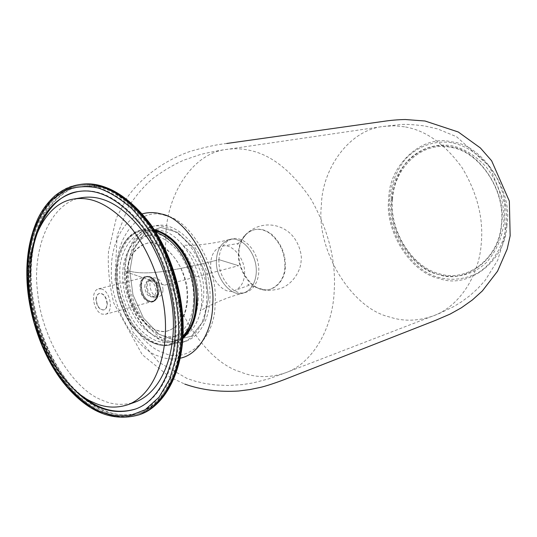 <?xml version="1.0" encoding="UTF-8"?>
<svg xmlns="http://www.w3.org/2000/svg" width="537" height="537" viewBox="0 0 537 537"><rect width="100%" height="100%" fill="white"/><g stroke="black" fill="none" stroke-linecap="round" stroke-linejoin="round"><path stroke-width="0.4" stroke-dasharray="2.69 2.01" d="M193.656 299.767C192.843 319.032 185.789 331.524 172.484 337.249C160.798 340.283 149.601 335.538 138.902 322.999C128.048 308.131 122.651 292.182 122.711 275.152C122.295 257.297 131.834 238.22 145.876 235.877C156.703 233.649 167.51 238.905 178.297 251.652C188.917 266.849 194.038 282.885 193.656 299.767M198.321 298.451C197.488 317.635 190.413 330.087 177.109 335.8C165.416 338.847 154.226 334.128 143.54 321.656C132.699 306.855 127.316 290.973 127.403 274.004C127.007 256.223 136.566 237.213 150.615 234.864C161.442 232.635 172.243 237.857 183.016 250.544C193.615 265.667 198.717 281.636 198.321 298.451M107.306 303.727C106.474 296.867 103.91 293.403 99.627 293.336C97.432 294.202 96.304 296.283 96.251 299.565C97.096 306.432 99.674 309.876 103.977 309.909C106.138 309.037 107.246 306.976 107.306 303.727M95.962 299.639C96.016 296.357 97.143 294.276 99.338 293.41C103.621 293.477 106.185 296.941 107.017 303.801C106.957 307.05 105.849 309.111 103.688 309.99C99.385 309.956 96.808 306.506 95.962 299.639M101.929 289.054L98.654 288.825C89.988 290.651 93.223 311.145 101.829 314.071L105.346 314.32C113.945 312.42 110.548 291.759 101.929 289.054M81.684 197.697C49.565 202.436 32.039 250.658 37.563 291.611C41 336.545 71.79 388.311 101.063 399.703C112.072 404.965 123.483 405.744 135.29 402.038M78.268 191.548L78.724 191.467C99.929 187.715 121.771 199.811 144.238 227.769C165.564 256.673 177.123 299.975 175.975 331.577C175.914 366.697 159.657 401.213 135.794 408.912L135.364 409.066M83.759 396.984C53.324 375.041 29.911 317.34 30.797 276.703M73.28 388.64C46.967 363.019 29.501 312.856 29.924 276.897C29.663 264.493 31.065 252.236 34.146 240.126M163.033 289.584C162.14 281.777 159.14 277.871 154.018 277.857C151.374 278.878 149.991 281.26 149.877 285.013C150.776 292.833 153.81 296.719 158.959 296.686C161.55 295.645 162.906 293.283 163.033 289.584M158.22 284.791L159.328 290.571C159.14 294.397 157.784 296.766 155.26 297.693C152.045 298.189 149.38 296.196 147.259 291.692L146.165 285.979C146.339 282.1 147.722 279.703 150.3 278.797C153.468 278.341 156.113 280.334 158.22 284.791M182.875 337.86L177.841 341.74L172.431 344.204C156.086 350.883 131.894 332.859 122.718 307.902C118.362 296.921 116.193 285.704 116.214 274.259C115.737 252.826 127.329 232.091 142.419 229.849L143.607 229.601C128.524 231.843 116.918 252.565 117.395 273.971C117.368 285.409 119.536 296.612 123.893 307.58C133.055 332.51 157.24 350.507 173.592 343.834L182.828 338.592M143.614 229.601L154.233 229.628M182.016 271.057C175.163 252.813 157.683 239.938 146.111 243.556C133.74 247.584 127.168 258.767 126.41 277.105C126.376 285.872 128.028 294.464 131.377 302.875C138.331 321.75 156.623 335.316 168.913 330.443C180.123 326.06 186.205 315.313 187.151 298.216C187.326 289 185.614 279.945 182.016 271.057M141.218 285.979C141.446 280.824 143.272 277.649 146.695 276.454C150.877 275.857 154.367 278.508 157.16 284.402L158.63 292.088C158.381 297.142 156.596 300.277 153.267 301.505C149.011 302.177 145.48 299.525 142.667 293.544L141.218 285.979M187.554 298.102C189.682 269.728 163.738 236.401 146.514 243.469C133.82 248.06 127.249 259.243 126.819 277.005C125.423 305.513 150.85 338.545 169.309 330.322C180.801 325.442 186.883 314.702 187.554 298.102M144.748 286.933C144.842 283.724 146.01 281.683 148.259 280.811C152.622 280.824 155.186 284.174 155.958 290.859C155.858 294.028 154.703 296.055 152.495 296.934C148.105 296.954 145.527 293.625 144.748 286.933M157.401 285.308C155.602 281.509 153.354 279.811 150.649 280.207C148.454 280.979 147.279 283.012 147.131 286.315L148.064 291.188C149.87 295.014 152.139 296.719 154.871 296.29C157.026 295.511 158.18 293.484 158.341 290.228L157.401 285.308M150.051 276.944C158.663 279.448 161.825 299.263 153.179 301.203L149.662 301.002C141.063 298.297 138.056 278.616 146.769 276.756L150.051 276.944M284.852 266.634C285.073 253.236 280.133 242.207 270.03 233.548C260.653 227.171 252.041 228.003 244.201 236.058C240.589 240.985 238.697 246.604 238.529 252.92C237.186 266.352 247.57 285.16 258.727 288.503C270.111 294.424 285.1 282.623 284.852 266.634M244.557 273.957C245.906 259.834 232.353 243.039 222.687 246.08C215.223 248.168 211.236 253.961 210.726 263.466C209.638 278.804 224.52 295.907 234.991 290.463C240.979 287.496 244.167 281.999 244.557 273.957M238.965 252.813C239.187 244.953 241.912 238.468 247.127 233.36C255.169 227.46 263.486 227.896 272.078 234.669C281.247 243.523 285.671 254.142 285.348 266.513C285.442 280.442 273.689 292.504 262.674 289.376C250.739 288.483 237.32 268.064 238.965 252.813M218.975 259.66C217.619 277.3 234.125 297.397 246.248 292.175C256.619 288.832 261.257 274.118 257.565 260.714C253.404 245.543 241.321 236.361 232.246 238.871C223.929 241.872 219.505 248.799 218.975 259.66L216.431 260.297C216.961 249.416 221.385 242.469 229.695 239.468C238.777 236.958 250.866 246.168 255.041 261.378C258.747 274.816 254.108 289.564 243.738 292.907C231.615 298.136 215.089 277.978 216.431 260.297L218.975 259.66L238.569 265.701L218.975 259.66M128.45 270.816C128.35 290.255 134.545 308.426 147.037 325.328C159.321 339.579 172.243 344.902 185.795 341.297C206.275 334.034 215.102 303.083 207.195 273.977C198.307 241.194 173.297 221.143 155.448 225.822C139.117 228.413 127.981 250.37 128.45 270.816L129.813 271.279L133.512 249.826L144.675 233.313L160.764 227.399L177.405 232.326L193.931 248.342L205.362 272.971L208.517 298.136L203.926 320.374L191.534 336.155L174.921 340.357L158.764 334.135L143.426 318.045L132.975 294.813L129.813 271.279L128.45 270.816L125.181 271.601L164.611 285.14L125.181 271.601C125.101 291.101 131.303 309.325 143.809 326.281C156.106 340.579 169.027 345.929 182.58 342.331C203.053 335.068 211.867 304.036 203.932 274.837C195.018 241.945 169.987 221.821 152.139 226.5C135.814 229.098 124.698 251.101 125.181 271.601L128.45 270.816M129.813 271.279L132.975 294.813L143.426 318.045L158.764 334.135L174.921 340.357L191.534 336.155L203.926 320.374L208.517 298.136L205.362 272.971L193.931 248.342L177.405 232.326L160.764 227.399L144.675 233.313L133.512 249.826L129.813 271.279C145.681 275.031 164.678 271.366 177.895 268.963C191.91 266.251 204.758 263.358 216.431 260.297C216.921 249.678 221.197 242.778 229.252 239.583C238.462 236.723 250.766 245.912 255.041 261.371C258.827 275.004 253.907 290.034 243.295 293.027C231.279 297.78 215.075 277.716 216.431 260.297C204.758 263.358 191.91 266.251 177.895 268.963C164.678 271.366 145.681 275.031 129.813 271.279M164.611 285.14L238.609 265.714M149.199 277.159C138.445 273.514 138.137 297.431 148.816 301.237C159.617 305.238 160.086 280.851 149.199 277.159M506.894 225.48C505.552 261.593 467.479 289.477 439.454 278.549C410.637 273.105 384.156 230.299 388.801 198.401C388.808 165.597 421.921 133.908 451.792 141.916C481.931 144.044 513.385 190.662 506.894 225.48M142.332 213.84C123.107 218.64 110.85 245.268 111.428 269.601C109.347 302.593 134.008 348.714 158.623 356.132C165.524 359.038 172.719 359.723 180.217 358.186M155.321 231.326C136.398 225.902 118.63 249.349 119.778 274.132C119.248 292.544 127.987 317.743 141.788 330.973C155.455 344.183 169.175 346.05 182.949 336.578M196.945 301.834L196.978 300.921M506.263 225.245C507.606 210.215 504.619 194.723 497.309 178.781C486.334 158.684 468.123 145.849 451.886 142.775C435.628 139.962 417.115 145.863 404.562 160.187C395.85 171.921 390.882 184.701 389.667 198.515C385.519 230.286 411.188 271.729 439.702 277.663C451.892 280.817 464.418 279.347 477.265 273.252C493.53 263.586 504.109 244.335 506.263 225.245M391.99 199.052C393.171 185.809 397.937 173.572 406.294 162.349C418.343 148.655 436.071 143.057 451.617 145.775C463.767 148.239 475.292 155.314 486.186 166.987C499.531 183.6 505.377 206.336 503.552 224.627C501.786 238.831 496.148 251.383 486.629 262.298C473.144 275.28 454.873 278.81 439.957 274.85C412.644 269.232 387.996 229.507 391.99 199.052M124.47 272.997C123.067 298.619 141.869 333.41 160.791 339.223C179.546 348.486 202.033 327.986 201.637 299.592C203.838 272.131 182.419 234.823 162.886 231.017C143.332 223.587 123.45 246.611 124.47 272.997M165.584 215.646C140.775 206.013 115.515 236.159 117.274 269.131C115.213 300.948 139.07 345.398 162.859 352.447C186.292 364.972 215.887 339.008 215.062 302.714C218.499 268.003 190.293 219.371 165.584 215.646M240.207 371.839C199.831 359.709 161.905 290.376 165.826 240.086C164.94 198.905 190.648 153.011 227.017 149.373C234.508 148.333 241.878 148.615 249.134 150.226C271.393 154.656 292.141 171.162 311.366 199.751C328.617 230.702 336.222 261.304 334.182 291.564C332.725 327.295 313.199 363.126 285.65 372.759C269.762 378.135 254.619 377.833 240.207 371.839M404.489 126.799L394.057 125.765L383.364 126.43C348.399 130.055 321.831 169.974 321.394 205.624C315.957 249.275 351.03 308.238 389.6 316.998C403.321 321.576 417.826 321.227 433.111 315.951C459.618 306.546 478.87 275.246 481.139 244.892C483.83 219.183 477.48 193.434 462.082 167.651C444.764 143.842 425.566 130.222 404.489 126.799M391.225 199.529C386.848 229.413 411.711 269.527 438.655 274.521C464.881 284.657 500.262 258.485 501.457 224.849C507.452 192.421 478.245 148.977 450.14 146.876C422.31 139.284 391.258 168.786 391.225 199.529M159.778 399.421C134.149 424.351 102.513 416.96 76.939 391.762C49.256 364.912 30.864 312.984 31.079 274.957C30.945 252.739 35.523 232.293 44.819 213.625C52.015 202.711 60.614 194.562 70.609 189.185C81.067 185.701 91.646 185.104 102.339 187.386C113.153 191.018 124.316 197.838 135.827 207.859L152.078 227.326C161.973 243.113 169.887 260.371 175.807 279.092C180.284 297.807 182.56 315.441 182.627 331.987L181.11 349.936M139.043 414.846C112.696 422.364 87.907 411.819 64.682 383.203C41.409 354.245 27.682 309.09 27.595 275.159C25.508 233.749 46.417 188.165 78.637 184.708M79.765 184.527C47.538 187.99 26.608 233.535 28.689 274.91C28.763 308.815 42.483 353.937 65.749 382.861C88.974 411.443 113.763 421.968 140.117 414.45M181.761 332.262C180.862 348.365 177.841 363.589 172.692 377.941C166.235 391.07 158.079 401.287 148.225 408.59L132.411 414.718C121.402 415.672 110.797 414.027 100.6 409.785C85.564 402.186 69.991 387.674 56.781 367.335C39.832 338.968 30.777 303.814 30.206 275.159C30.065 252.92 34.643 232.467 43.933 213.78C51.122 202.858 59.721 194.709 69.709 189.333C80.167 185.842 90.74 185.245 101.433 187.534C112.253 191.172 123.416 197.999 134.928 208.027C146.232 220.076 156.24 234.736 164.966 252.007C176.532 279.052 181.956 307.775 181.761 332.262M181.701 332.611C182.956 299.505 170.887 254.129 148.541 223.801C124.96 194.468 102.07 181.728 79.865 185.594C47.961 189.051 27.239 234.145 29.287 275.139C29.354 308.735 42.947 353.46 66.004 382.129C89.021 410.463 113.582 420.907 139.68 413.47C164.584 405.294 181.573 369.302 181.701 332.611M28.192 275.387C26.132 234.36 46.84 189.232 78.738 185.775C100.936 181.909 123.832 194.662 147.42 224.03C169.773 254.39 181.848 299.821 180.607 332.953C180.486 369.678 163.503 405.69 138.606 413.866C112.515 421.297 87.954 410.839 64.937 382.478C41.873 353.776 28.273 309.01 28.192 275.387M179.573 332.94C179.761 308.406 174.317 279.629 162.731 252.524C154.005 235.219 143.983 220.526 132.673 208.45C121.161 198.395 109.991 191.548 99.177 187.903C88.484 185.607 77.912 186.205 67.461 189.695C57.472 195.079 48.887 203.241 41.705 214.176C32.428 232.89 27.864 253.377 28.025 275.649C28.609 304.351 37.677 339.565 54.64 367.993C67.857 388.379 83.43 402.918 98.466 410.543C108.662 414.799 119.261 416.457 130.269 415.51L146.077 409.382C155.925 402.079 164.08 391.849 170.531 378.692C175.673 364.328 178.687 349.077 179.573 332.94M173.592 343.834L172.431 344.204C154.616 350.755 131.297 332.356 122.241 307.956C108.259 276.407 118.355 233.004 142.412 229.849L148.299 229.333L154.629 230.239M182.983 335.867L175.827 341.619C159.831 352.997 131.176 334.001 122.295 307.842C110.817 283.261 115.77 244.134 132.33 235.025C138.66 230.346 146.453 229.312 155.703 231.924M153.763 301.539C148.93 303.506 144.795 300.988 141.365 293.967C138.868 286.382 139.68 280.757 143.802 277.092C148.601 274.971 152.77 277.454 156.301 284.543C158.831 292.282 157.985 297.948 153.763 301.539M156.361 284.61L157.831 292.303C157.583 297.357 155.797 300.498 152.474 301.72C148.219 302.391 144.681 299.74 141.869 293.759L140.412 286.187C140.647 281.026 142.473 277.851 145.889 276.656C150.078 276.058 153.569 278.71 156.361 284.61M187.198 378.565L158.73 362.16L132.921 332.047L114.958 279.831L117.147 235.394L128.075 207.47C135.881 195.502 144.218 185.775 153.092 178.284C163.953 170.35 174.25 164.282 183.996 160.086L200.261 154.549C211.645 151.843 220.559 150.118 227.017 149.373L383.364 126.43L400.427 124.597C404.979 124.067 413.02 124.51 424.566 125.94L437.554 128.893L456.571 136.713L489.462 166.363L504.666 203.335L505.122 235.609L497.705 260.197L485.24 280.274L477.722 288.597L469.566 295.88L461.625 301.727L453.624 306.647L438.857 313.695L285.65 372.759L268.493 378.907L253.008 382.928L242.758 384.566L228.668 385.506L215.478 384.975L204.671 383.445L195.347 381.243L187.198 378.565M392.54 199.348C393.93 167.745 422.069 141.05 450.59 147.319C479.313 151.112 506.096 190.85 501.35 224.694C498.678 259.029 466.606 282.63 439.494 273.776C412 267.225 389.238 230.561 392.54 199.348M145.876 235.877L150.615 234.864M226.775 143.473C217.284 144.426 204.973 147.098 189.856 151.494C165.43 160.174 142.305 175.975 127.108 197.643L116.307 218.15L108.501 251.423C107.635 268.07 109.4 285.315 113.797 303.143L142.238 354.668L169.605 376.934L184.708 384.062M177.109 335.8L172.484 337.249M79.865 185.594L78.738 185.775C46.665 189.957 26.353 232.226 27.911 275.535C28.293 308.433 39.819 347.486 59.466 375.578C71.038 391.554 83.577 403.079 97.083 410.161C110.414 416.672 124.255 417.907 138.606 413.866L147.185 409.879L154.233 404.838L160.691 398.387L166.43 390.607L171.363 381.619L175.404 371.577L178.499 360.669L180.647 348.862L181.942 332.45C183.03 297.585 170.739 254.068 149.346 224.547C126.356 195.139 103.191 182.157 79.865 185.594M77.818 191.622L78.724 191.467M154.018 277.857L150.3 278.797M146.695 276.454L145.889 276.656C150.058 276.112 153.501 278.77 156.22 284.623C158.845 293.477 157.596 299.176 152.474 301.72L153.267 301.505M146.104 243.556L146.514 243.469M148.259 280.811L150.649 280.207M98.654 288.825L146.769 276.756M135.794 408.912L134.935 409.228M155.26 297.693L158.959 296.686M169.309 330.322L168.913 330.443M154.871 296.29L152.495 296.934M153.179 301.203L105.346 314.32M258.727 288.503C263.707 289.658 266.05 292.068 280.046 288.651C291.101 285.362 300.834 272.131 301.116 260.633C302.365 256.478 299.216 238.79 286.543 230.554C275.072 222.66 257.277 221.942 244.201 236.058M222.687 246.08L238.233 243.483L236.931 245.174L247.127 233.36M262.674 289.376C253.504 286.745 248.537 285.019 247.758 284.207L249.759 285.019L234.991 290.463M246.248 292.175L243.738 292.907M232.246 238.871L229.695 239.468M182.58 342.331L185.795 341.297M152.139 226.5L155.448 225.822M229.252 239.583C220.103 241.999 209.893 243.771 198.623 244.899C185.768 245.792 183.5 244.953 182.828 245.107L190.373 252.437C197.804 261.412 202.912 277.354 203.402 284.482C204.275 293.316 203.624 300.955 201.456 307.406L200.153 311.037L204.939 308.097C217.545 301.418 230.333 296.397 243.295 293.027"/><path stroke-width="0.81" d="M127.544 404.831L135.29 402.038C164.49 391.406 179.076 345.331 171.404 300.962C167.719 279.911 160.536 260.002 149.863 241.234C134.075 217.68 117.771 203.557 100.943 198.858C94.579 197.059 88.155 196.67 81.684 197.697L73.562 199.073C80.033 198.046 86.444 198.448 92.807 200.274C105.024 203.899 117.496 212.726 130.243 226.748C146.574 246.745 158.878 275.716 163.449 303.177C171.209 347.869 156.703 394.212 127.544 404.831C115.75 408.523 104.346 407.704 93.337 402.388C64.071 390.842 33.227 338.706 29.696 293.504C24.098 252.296 41.483 203.805 73.562 199.073M135.364 409.066C117.247 414.242 100.05 410.214 83.759 396.984M30.797 276.703C28.911 237.904 48.263 195.3 78.268 191.548M34.146 240.126C42 212.343 56.553 196.173 77.818 191.622C99.023 187.863 120.865 199.972 143.339 227.957C164.671 256.887 176.243 300.223 175.096 331.853C175.042 366.999 158.798 401.528 134.935 409.228C113.314 415.571 92.76 408.704 73.28 388.64M182.828 338.592C191.924 330.013 196.743 317.729 197.287 301.74C197.549 289.517 195.287 277.515 190.494 265.728C181.761 245.771 169.672 233.743 154.233 229.628M180.217 358.186C198.891 354.702 212.578 329.785 212.686 304.593C216.25 268.473 186.896 217.827 161.301 214.015C155.039 212.169 148.715 212.108 142.332 213.84M182.949 336.578C191.729 328.141 196.394 316.555 196.945 301.834M196.978 300.921C199.744 271.829 175.122 232.206 155.321 231.326M181.11 349.936C178.103 370.382 170.994 386.875 159.778 399.421M26.85 275.548C26.481 254.773 30.132 235.871 37.798 218.834C42.215 209.645 48.061 201.858 55.338 195.475C62.42 189.876 70.186 186.285 78.637 184.708C101.023 180.821 124.121 193.696 147.917 223.338C170.471 253.988 182.647 299.821 181.385 333.249C181.258 370.282 164.141 406.583 139.043 414.846C112.018 422.424 86.779 411.664 63.326 382.566C40.886 354.078 27.246 311.353 26.85 275.629M139.043 414.846L140.117 414.45C165.215 406.18 182.338 369.906 182.479 332.906C183.755 299.512 171.585 253.726 149.044 223.11C125.249 193.501 102.158 180.64 79.765 184.527L78.637 184.708M178.693 333.209C178.875 308.661 173.431 279.858 161.838 252.732C153.105 235.414 143.084 220.707 131.773 208.618C120.254 198.556 109.085 191.702 98.271 188.051C87.578 185.755 77.006 186.352 66.554 189.836L52.337 199.415C44.007 208.618 37.469 219.895 32.73 233.239C29.146 247.215 27.286 261.418 27.145 275.85L28.931 298.236L33.932 322.14L42.322 346.063L53.781 368.254L67.534 387.083L82.517 401.421L97.606 410.845L113.119 415.839L129.41 415.826L145.218 409.704L159.073 397.165L169.665 379.001L176.223 356.957L178.693 333.209M154.629 230.239C169.477 234.998 181.036 246.926 189.313 266.023C194.105 277.824 196.374 289.846 196.112 302.076C195.636 317.226 191.219 329.154 182.875 337.86M155.703 231.924C169.947 237.763 180.667 249.322 187.843 266.6C198.005 288.463 196.32 323.099 182.983 335.867M184.708 384.062C201.187 389.896 219.136 392.211 238.549 391.023L249.685 389.607L259.787 387.526C265.426 386.325 277.126 382.498 288.335 378.014L435.527 320.361L450.073 314.105L461.343 307.808L472.459 299.894L482.387 290.913L497.544 271.205L507.223 248.967L510.15 235.797L509.351 201.133L491.65 160.811L480.373 147.95L458.289 132.001L425.042 121.013L405.314 119.516C398.038 119.644 390.701 120.275 383.304 121.402L226.775 143.473M140.117 414.45L148.762 410.181C169.289 397.528 182.372 366.65 183.104 332.477C184.218 297.357 171.867 253.632 150.306 223.895C127.135 194.219 103.621 181.097 79.765 184.527"/></g></svg>
